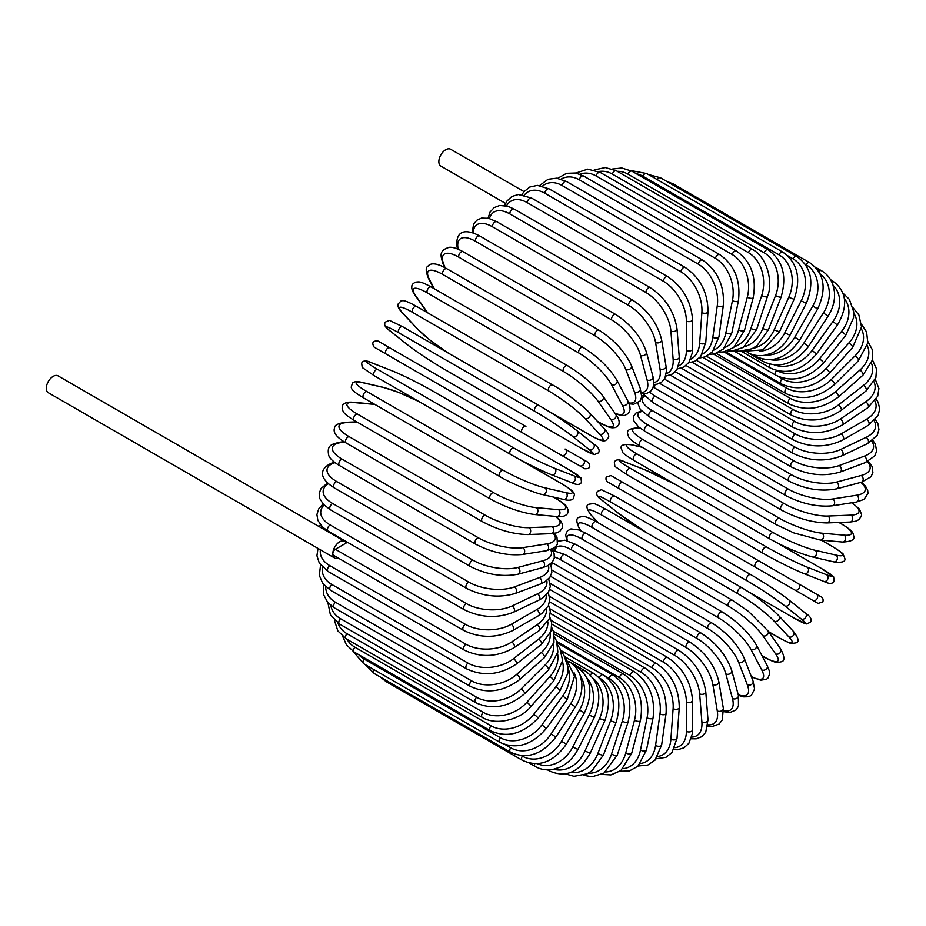 <?xml version="1.0" encoding="UTF-8"?>
<svg xmlns="http://www.w3.org/2000/svg" width="926" height="926" viewBox="0 0 926 926"><rect width="100%" height="100%" fill="white"/><g stroke="black" fill="none" stroke-linecap="round" stroke-linejoin="round"><path stroke-width="1.39" d="M611.183 475.663L816.362 594.11A3.6 2.94 120 0 1 817.102 598.705A3.6 2.94 120 0 1 812.75 600.361L806.037 596.483A3.6 2.083 120 0 0 806.06 596.494M524.012 191.613L450.603 149.236A9.735 5.614 120 0 0 443.103 151.841A9.735 5.614 120 0 0 438.855 161.633A9.735 5.614 120 0 0 440.869 166.09L505.573 203.442M522.322 432.673L386.2 354.091A3.6 2.083 -60 0 1 386.2 349.924A3.6 2.083 -60 0 1 389.811 347.84L525.933 426.435A3.6 2.083 120 0 0 522.322 428.518A3.6 2.083 120 0 0 522.322 432.673L561.492 455.291A3.6 2.94 -60 0 0 565.844 453.636A3.6 2.94 -60 0 0 565.091 449.041L588.276 462.433M579.514 465.697L561.492 455.291L579.514 465.697A3.6 2.94 -60 0 0 583.866 464.042A3.6 2.94 -60 0 0 583.114 459.446L588.427 462.514C591.054 466.866 589.839 468.926 584.769 468.73L579.514 465.697M386.2 354.091L572.789 461.819A3.6 2.083 120 0 0 572.812 461.831L436.667 383.225A3.6 2.083 120 0 0 436.713 383.248M344.565 541.293A9.735 5.614 120 0 0 337.064 543.898A9.735 5.614 120 0 0 332.816 553.69A3.6 2.083 -60 0 1 335.362 549.28L346.092 543.087A9.735 5.614 120 0 0 344.565 541.293L58.049 375.875A9.735 5.614 120 0 0 50.548 378.479A9.735 5.614 120 0 0 46.3 388.272A9.735 5.614 120 0 0 48.314 392.728L334.83 558.146A9.735 5.614 120 0 0 338.546 558.216M335.362 549.28L465.373 624.332A3.6 2.083 120 0 0 463.012 627.515A3.6 2.083 120 0 0 463.567 630.398L333.568 555.345A3.6 2.083 -60 0 1 332.816 553.69A9.735 5.614 120 0 0 334.83 558.146M549.708 589.399L667.785 657.564C682.856 667.912 691.109 682.196 692.532 700.426L692.532 729.862A3.6 2.083 180 0 1 690.298 731.783A3.6 2.083 180 0 1 686.374 731.332L686.374 701.896A32.445 18.728 -120 0 0 663.433 662.159L549.558 596.413M674.869 747.652A32.445 18.728 -120 0 0 686.374 731.332M667.785 657.564A3.6 2.083 120 0 0 665.007 658.536A3.6 2.083 120 0 0 663.433 662.159M692.532 700.426A3.6 2.083 180 0 1 690.298 702.348A3.6 2.083 180 0 1 686.374 701.896M691.132 738.786L696.236 738.821L701.642 736.76L705.716 732.362L707.996 719.849A3.6 2.257 175.5 0 1 705.867 722.13A3.6 2.257 175.5 0 1 701.873 721.863L699.651 693.817A32.445 17.027 -124.2 0 0 674.707 655.342L550.229 583.473M691.641 737.108A32.445 17.027 -124.2 0 0 701.873 721.863M707.996 719.849L705.774 691.815A3.6 2.257 175.5 0 1 703.644 694.095A3.6 2.257 175.5 0 1 699.651 693.817M705.774 691.815C703.089 674.51 694.176 660.736 679.047 650.492A3.6 2.083 120 0 0 676.165 651.568A3.6 2.083 120 0 0 674.707 655.342M707.811 726.123L712.233 726.493L719.062 724.063L722.268 719.977L723.333 708.332A3.6 2.408 170.5 0 1 721.342 710.971A3.6 2.408 170.5 0 1 717.268 710.89L712.835 684.453A32.445 15.198 -128 0 0 685.911 647.424L551.873 570.046M707.973 724.838A32.445 15.198 -128 0 0 717.268 710.89M723.333 708.332L718.9 681.906A3.6 2.408 170.5 0 1 716.909 684.545A3.6 2.408 170.5 0 1 712.835 684.453M718.9 681.906C714.953 665.632 705.392 652.448 690.229 642.343A3.6 2.083 120 0 0 687.242 643.535A3.6 2.083 120 0 0 685.911 647.424M690.229 642.343L554.107 563.749A3.6 2.083 120 0 0 550.623 565.636M723.692 711.7L730.07 712.441L735.927 710.01L738.462 706.225L738.392 695.391A3.6 2.546 165 0 1 736.587 698.378A3.6 2.546 165 0 1 732.443 698.505L725.845 673.885A32.445 13.242 -131.6 0 0 696.965 638.477L560.843 559.883A32.445 13.242 -131.6 0 0 554.454 557.001M723.634 710.774A32.445 13.242 -131.6 0 0 732.443 698.505M753.058 681.108A3.6 2.662 158.9 0 1 751.507 684.453A3.6 2.662 158.9 0 1 747.294 684.789L738.578 662.171A3.6 2.662 158.9 0 0 742.791 661.835A3.6 2.662 158.9 0 0 744.33 658.479L753.058 681.108L754.574 689.025L751.345 695.426L748.439 696.757L743.752 696.896L738.392 695.391L731.795 670.76A3.6 2.546 165 0 1 729.989 673.758A3.6 2.546 165 0 1 725.845 673.885M731.795 670.76C726.609 655.631 716.423 643.107 701.237 633.164A3.6 2.083 120 0 0 698.158 634.484A3.6 2.083 120 0 0 696.965 638.477M701.237 633.164L565.115 554.581A3.6 2.083 120 0 0 562.036 555.889A3.6 2.083 120 0 0 560.843 559.883M738.23 694.778A32.445 11.193 -134.9 0 0 747.294 684.789M738.578 662.171A32.445 11.193 -134.9 0 0 707.788 628.557L571.666 549.975A32.445 11.193 -134.9 0 0 555.276 550.715M744.33 658.479C737.953 644.6 727.165 632.782 711.99 623.048A3.6 2.083 120 0 0 708.818 624.483A3.6 2.083 120 0 0 707.788 628.557M711.99 623.048L575.868 544.453A3.6 2.083 120 0 0 572.696 545.889A3.6 2.083 120 0 0 571.666 549.975M751.449 676.929L760.721 680.216L766.473 679.29L767.897 678.121L769.541 674.221L769.205 670.609L767.203 665.609A3.6 2.766 152.2 0 1 765.976 669.301A3.6 2.766 152.2 0 1 761.693 669.868L750.928 649.404A32.445 9.063 -138.1 0 0 718.287 617.746L582.165 539.163A32.445 9.063 -138.1 0 0 567.383 540.726M751.31 676.57A32.445 9.063 -138.1 0 0 761.693 669.868M767.203 665.609L756.426 645.144A3.6 2.766 152.2 0 1 755.199 648.837A3.6 2.766 152.2 0 1 750.928 649.404M756.426 645.144C748.879 632.597 737.547 621.566 722.396 612.051A3.6 2.083 120 0 0 719.132 613.602A3.6 2.083 120 0 0 718.287 617.746M722.396 612.051L586.285 533.457A3.6 2.083 120 0 0 583.021 535.02A3.6 2.083 120 0 0 582.165 539.163M761.982 655.689L764.077 656.904A3.6 2.083 120 0 0 764.482 657.275C778.65 664.833 777.933 662.113 781.127 661.835C784.959 661.222 784.82 656.951 780.711 649.01A3.6 2.847 144.9 0 1 779.877 653.015A3.6 2.847 144.9 0 1 775.548 653.825L762.804 635.699A32.445 6.852 -141.2 0 0 728.392 606.136L592.27 527.542A32.445 6.852 -141.2 0 0 580.799 530.621L580.868 530.714M764.077 656.904A32.445 6.852 -141.2 0 0 775.548 653.825M780.711 649.01L767.967 630.884A3.6 2.847 144.9 0 1 767.133 634.877A3.6 2.847 144.9 0 1 762.804 635.699M767.967 630.884L748.521 611.473L732.397 600.268A3.6 2.083 120 0 0 729.051 601.946A3.6 2.083 120 0 0 728.392 606.136M732.397 600.268L596.286 521.674A3.6 2.083 120 0 0 592.929 523.364A3.6 2.083 120 0 0 592.27 527.542M596.286 521.674C582.107 514.127 582.836 516.847 579.63 517.125C575.81 517.738 575.949 522.009 580.058 529.95A3.6 2.847 -35.1 0 0 580.799 530.621M768.487 631.625L778.963 637.667A3.6 2.083 120 0 0 779.241 637.898A3.6 2.083 120 0 0 779.588 638.037M768.557 631.729L779.241 637.898C787.586 642.285 791.765 644.149 791.788 643.501L795.932 642.887C799.474 642.077 798.652 638.269 793.466 631.463A3.6 2.894 137 0 1 793.107 635.734A3.6 2.894 137 0 1 788.744 636.81L774.124 621.149A32.445 4.595 -144.2 0 0 738.022 593.798L601.9 515.203A32.445 4.595 -144.2 0 0 592.119 516.071L598.601 523.016M778.963 637.667A32.445 4.595 -144.2 0 0 788.744 636.81M793.466 631.463L778.847 615.79A3.6 2.894 137 0 1 778.488 620.061A3.6 2.894 137 0 1 774.124 621.149M742.201 588.01A3.6 2.083 120 0 0 741.911 587.779A3.6 2.083 120 0 0 738.473 589.596A3.6 2.083 120 0 0 738.022 593.798M606.079 509.416A3.6 2.083 120 0 0 605.789 509.196A3.6 2.083 120 0 0 602.351 511.002A3.6 2.083 120 0 0 601.9 515.203M778.847 615.79C769.228 606.16 756.912 596.83 741.911 587.779L605.789 509.196C597.455 504.809 593.265 502.945 593.242 503.594L589.11 504.207C585.556 505.017 586.378 508.825 591.564 515.632A3.6 2.894 -43 0 0 592.119 516.071M748.266 591.668L792.98 617.48A3.6 2.083 120 0 0 793.131 617.584L806.442 623.962L810.47 622.249C812.195 619.482 810.505 616.427 805.377 613.105A3.6 2.928 128.6 0 1 805.551 617.584A3.6 2.928 128.6 0 1 801.175 618.95L784.785 605.859A32.445 2.303 -147.1 0 0 747.097 580.833L610.975 502.239A32.445 2.303 -147.1 0 0 602.78 500.781L619.17 513.861A32.445 2.303 -147.1 0 0 647.702 533.388M805.076 612.908A3.6 2.928 128.6 0 1 805.377 613.105L788.987 600.025A3.6 2.928 128.6 0 1 789.16 604.493A3.6 2.928 128.6 0 1 784.785 605.859M792.98 617.48A32.445 2.303 -147.1 0 0 801.175 618.95M750.697 574.618L614.887 496.209A3.6 2.083 120 0 0 614.737 496.105L750.859 574.687A3.6 2.083 120 0 1 751.009 574.791A32.445 2.303 32.9 0 1 788.697 599.817A3.6 2.928 128.6 0 1 788.987 600.025C778.511 591.945 765.79 583.507 750.859 574.687A3.6 2.083 120 0 0 747.328 576.632A3.6 2.083 120 0 0 747.097 580.833M602.213 500.318A3.6 2.928 -51.4 0 0 602.49 500.572C597.363 497.25 595.661 494.206 597.397 491.44L601.425 489.727L614.737 496.105A3.6 2.083 120 0 0 611.206 498.049A3.6 2.083 120 0 0 610.975 502.239M618.614 513.421A3.6 2.928 -51.4 0 0 618.869 513.664L602.49 500.572A3.6 2.928 -51.4 0 0 602.78 500.781M647.448 533.237L618.869 513.664A3.6 2.928 -51.4 0 0 619.17 513.861M816.362 594.11L798.328 583.704A3.6 2.94 120 0 1 799.08 588.299A3.6 2.94 120 0 1 794.728 589.955L818.052 603.416L822.855 601.981C824.071 597.258 820.123 596.437 821.478 597.073L759.17 561.098A3.6 2.083 120 0 0 755.558 563.182A3.6 2.083 120 0 0 755.558 567.337L619.448 488.754A3.6 2.083 120 0 1 619.448 484.587A3.6 2.083 120 0 1 623.048 482.504L759.17 561.098M669.949 517.912A3.6 2.083 -60 0 1 669.915 517.889L806.037 596.483M623.048 482.504L611.033 475.57L606.229 477.006C605.014 481.728 608.961 482.55 607.595 481.914L612.723 484.877A3.6 2.94 -60 0 0 612.723 484.877L669.915 517.889M675.876 484.692A32.445 2.303 27.1 0 0 644.658 469.714L625.131 462.074A32.445 2.303 27.1 0 0 630.502 468.429L766.624 547.023A32.445 2.303 27.1 0 0 807.136 567.152L826.663 574.791A3.6 2.928 111.4 0 1 827.67 579.271A3.6 2.928 111.4 0 1 823.712 581.354C829.152 584.132 832.636 584.075 834.164 581.192L833.643 576.852L821.466 568.506A3.6 2.083 120 0 0 821.293 568.437L776.555 542.601M826.663 574.791A32.445 2.303 27.1 0 0 821.293 568.437M763.024 553.239L627.226 474.83A3.6 2.083 120 0 1 627.064 474.76L763.174 553.343A3.6 2.083 120 0 0 763.348 553.424A32.445 2.303 -152.9 0 0 803.861 573.553M807.136 567.152A3.6 2.928 111.4 0 1 808.143 571.62A3.6 2.928 111.4 0 1 804.185 573.703L823.712 581.354M766.624 547.023A3.6 2.083 120 0 0 763.105 549.315A3.6 2.083 120 0 0 763.174 553.343C778.28 561.874 791.95 568.657 804.185 573.703M630.502 468.429A3.6 2.083 120 0 0 626.983 470.732A3.6 2.083 120 0 0 627.064 474.76L614.876 466.415L614.355 462.074C615.883 459.192 619.367 459.134 624.807 461.912A3.6 2.928 -68.6 0 0 624.448 461.808M625.131 462.074A3.6 2.928 -68.6 0 0 624.807 461.912L644.334 469.563A3.6 2.928 -68.6 0 0 643.987 469.459M644.658 469.714A3.6 2.928 -68.6 0 0 644.334 469.563L675.621 484.541M832.405 546.56A3.6 2.083 120 0 0 832.115 546.328A3.6 2.083 120 0 0 831.779 546.19L821.304 540.147M642.308 447.327L633.037 445.186A32.445 4.595 24.2 0 0 637.192 454.087L773.303 532.682A32.445 4.595 24.2 0 0 815.042 550.264L835.923 555.091A32.445 4.595 24.2 0 0 831.779 546.19M835.923 555.091A3.6 2.894 103 0 1 837.162 559.42A3.6 2.894 103 0 1 833.655 561.862C842.139 562.95 845.843 561.758 844.778 558.274L843.239 554.396C843.783 554.049 840.079 551.352 832.115 546.328L821.431 540.159M815.042 550.264A3.6 2.894 103 0 1 816.292 554.593A3.6 2.894 103 0 1 812.773 557.035L833.655 561.862M773.303 532.682A3.6 2.083 120 0 0 769.888 535.17A3.6 2.083 120 0 0 770.038 539.048C785.375 547.532 799.624 553.516 812.773 557.035M637.192 454.087A3.6 2.083 120 0 0 633.778 456.576A3.6 2.083 120 0 0 633.928 460.465L770.038 539.048M633.037 445.186A3.6 2.894 -77 0 0 632.389 444.931C623.904 443.843 620.188 445.036 621.265 448.508L622.804 452.397C622.249 452.745 625.964 455.43 633.928 460.465M640.097 428.125L639.982 428.113A32.445 6.852 21.2 0 0 643.061 439.584L779.183 518.166A32.445 6.852 21.2 0 0 821.987 533.191L844.061 535.159A3.6 2.847 95.1 0 1 845.519 539.326A3.6 2.847 95.1 0 1 842.463 542.034C851.399 541.629 855.173 539.615 853.784 535.992C852.429 533.087 855.138 532.346 841.514 523.85A3.6 2.083 120 0 0 840.993 523.688L838.887 522.472M844.061 535.159A32.445 6.852 21.2 0 0 840.993 523.688M821.987 533.191A3.6 2.847 95.1 0 1 823.445 537.346A3.6 2.847 95.1 0 1 820.39 540.066L842.463 542.034M779.183 518.166A3.6 2.083 120 0 0 775.884 520.829A3.6 2.083 120 0 0 776.104 524.579L793.871 532.936L820.39 540.066M643.061 439.584A3.6 2.083 120 0 0 639.762 442.246A3.6 2.083 120 0 0 639.982 445.985L776.104 524.579M639.982 428.113A3.6 2.847 -84.9 0 0 639.033 427.8C630.097 428.217 626.323 430.231 627.712 433.854C629.067 436.759 626.358 437.489 639.982 445.985M642.031 411.445A32.445 9.063 18.1 0 0 648.061 425.022L784.183 503.605A32.445 9.063 18.1 0 0 827.925 516.048L851.029 515.145A32.445 9.063 18.1 0 0 851.631 502.795M851.029 515.145A3.6 2.766 87.8 0 1 852.672 519.139A3.6 2.766 87.8 0 1 850.091 522.044L855.427 521.28L858.715 519.764L861.273 516.384L861.574 514.578L859.502 509.126L852.024 502.737M827.925 516.048A3.6 2.766 87.8 0 1 829.569 520.042A3.6 2.766 87.8 0 1 826.987 522.935L850.091 522.044M784.183 503.605A3.6 2.083 120 0 0 781.023 506.418A3.6 2.083 120 0 0 781.312 510.018C797.124 518.375 812.345 522.681 826.987 522.935M648.061 425.022A3.6 2.083 120 0 0 644.901 427.824A3.6 2.083 120 0 0 645.19 431.435L781.312 510.018M644.623 395.969A32.445 11.193 14.9 0 0 652.17 410.519L788.292 489.113A32.445 11.193 14.9 0 0 832.798 498.975L856.747 495.213A32.445 11.193 14.9 0 0 860.856 482.365M856.747 495.213A3.6 2.662 81.1 0 1 858.564 499.033A3.6 2.662 81.1 0 1 856.434 502.042L864.051 499.403L867.975 493.396L867.685 490.224L865.463 486.092L861.481 482.203A3.6 2.546 75 0 0 863.171 479.147A3.6 2.546 75 0 0 861.203 475.489A32.445 13.242 11.6 0 0 867.419 461.727M832.798 498.975A3.6 2.662 81.1 0 1 834.615 502.795A3.6 2.662 81.1 0 1 832.486 505.804L856.434 502.042M788.292 489.113A3.6 2.083 120 0 0 785.271 492.042A3.6 2.083 120 0 0 785.618 495.503C801.65 503.779 817.264 507.216 832.486 505.804M652.17 410.519A3.6 2.083 120 0 0 649.149 413.447A3.6 2.083 120 0 0 649.496 416.92L785.618 495.503M649.658 392.103A32.445 13.242 11.6 0 0 655.353 396.201L791.475 474.783A32.445 13.242 11.6 0 0 836.572 482.087L861.203 475.489M836.572 482.087A3.6 2.546 75 0 1 838.551 485.745A3.6 2.546 75 0 1 836.849 488.801L861.469 482.203L870.903 476.844L872.905 472.758L872.084 466.472L868.252 461.322M791.475 474.783A3.6 2.083 120 0 0 788.605 477.816A3.6 2.083 120 0 0 789.01 481.126C805.215 489.31 821.154 491.868 836.849 488.801M655.353 396.201A3.6 2.083 120 0 0 652.483 399.222A3.6 2.083 120 0 0 652.888 402.544L789.01 481.126M659.659 383.352L793.698 460.731A32.445 15.198 8 0 0 839.234 465.535L864.34 456.159A32.445 15.198 8 0 0 871.771 441.135M864.34 456.159A3.6 2.408 69.5 0 1 866.447 459.643A3.6 2.408 69.5 0 1 865.15 462.687L874.711 455.939L876.644 451.136L875.336 443.994L872.801 440.359M839.234 465.535A3.6 2.408 69.5 0 1 841.34 469.019A3.6 2.408 69.5 0 1 840.056 472.063L865.15 462.687M793.698 460.731A3.6 2.083 120 0 0 790.989 463.833A3.6 2.083 120 0 0 791.452 467.017C807.785 475.096 823.99 476.786 840.056 472.063M655.226 384.452A3.6 2.083 120 0 0 655.33 388.422L791.452 467.017M670.47 375.204L794.948 447.073A32.445 17.027 4.2 0 0 840.75 449.434L866.134 437.338A32.445 17.027 4.2 0 0 874.237 420.855M866.134 437.338A3.6 2.257 64.5 0 1 868.38 440.66A3.6 2.257 64.5 0 1 867.465 443.647L877.153 435.417L878.936 429.687L878.022 423.981L875.429 419.582M840.75 449.434A3.6 2.257 64.5 0 1 842.984 452.756A3.6 2.257 64.5 0 1 842.07 455.742L867.465 443.647M794.948 447.073A3.6 2.083 120 0 0 792.413 450.221A3.6 2.083 120 0 0 792.922 453.254C809.359 461.241 825.737 462.074 842.07 455.742M681.339 368.154L795.214 433.9A32.445 18.728 0 0 0 841.097 433.9L866.597 419.177A32.445 18.728 0 0 0 874.977 401.051M795.214 433.9A3.6 2.083 120 0 0 792.864 437.072A3.6 2.083 120 0 0 793.42 439.966L675.343 371.789M841.097 433.9A3.6 2.083 60 0 1 843.459 437.072A3.6 2.083 60 0 1 842.903 439.966C826.409 447.848 809.914 447.848 793.42 439.966M866.597 419.177A3.6 2.083 60 0 1 868.947 422.36A3.6 2.083 60 0 1 868.391 425.242L842.903 439.966M692.208 362.251L794.508 421.318A32.445 20.291 -4.5 0 0 840.299 419.061L865.694 401.826A32.445 20.291 -4.5 0 0 874.051 381.859M865.694 401.826A3.6 1.887 55.8 0 1 868.16 404.859A3.6 1.887 55.8 0 1 867.94 407.614L877.709 396.212L878.913 388.515L875.267 379.301M840.299 419.061A3.6 1.887 55.8 0 1 842.764 422.082A3.6 1.887 55.8 0 1 842.544 424.849L867.94 407.614M794.508 421.318A3.6 2.083 120 0 0 792.332 424.49A3.6 2.083 120 0 0 792.922 427.245C809.451 435.035 825.992 434.236 842.544 424.849M702.973 357.552L792.818 409.419A32.445 21.703 -9.5 0 0 838.343 405.021L863.449 385.413A32.445 21.703 -9.5 0 0 871.493 363.386M863.449 385.413A3.6 1.69 52 0 1 866.03 388.295A3.6 1.69 52 0 1 866.111 390.899L875.88 377.588L876.505 368.884L872.523 360.087M838.343 405.021A3.6 1.69 52 0 1 840.924 407.903A3.6 1.69 52 0 1 841.005 410.507L866.111 390.899M792.818 409.419A3.6 2.083 120 0 0 790.827 412.579A3.6 2.083 120 0 0 791.452 415.184C807.993 422.893 824.51 421.342 841.005 410.507M713.552 354.068L790.156 398.296A32.445 22.942 -15 0 0 835.252 391.895L859.884 370.064A32.445 22.942 -15 0 0 867.292 345.711M859.884 370.064A3.6 1.47 48.4 0 1 862.557 372.796A3.6 1.47 48.4 0 1 862.928 375.215L872.593 359.763L872.396 349.843L867.951 341.682M835.252 391.895A3.6 1.47 48.4 0 1 837.937 394.626A3.6 1.47 48.4 0 1 838.308 397.057L862.928 375.215M790.156 398.296A3.6 2.083 120 0 0 788.35 401.421A3.6 2.083 120 0 0 789.01 403.886C805.551 411.526 821.975 409.246 838.308 397.057M723.877 351.857L786.556 388.04A32.445 24.007 -21.1 0 0 831.05 379.776L855.011 355.885A32.445 24.007 -21.1 0 0 861.412 328.938M855.011 355.885A3.6 1.239 45.1 0 1 857.789 358.478A3.6 1.239 45.1 0 1 858.425 360.7L867.824 342.828L866.597 332.006L861.504 324.227M831.05 379.776A3.6 1.239 45.1 0 1 833.828 382.369A3.6 1.239 45.1 0 1 834.465 384.591L858.425 360.7M786.556 388.04A3.6 2.083 120 0 0 785.618 393.423C802.136 401.016 818.422 398.064 834.465 384.591M777.423 376.06L782.03 378.722A32.445 24.898 -27.8 0 0 825.772 368.768L848.864 342.99A32.445 24.898 -27.8 0 0 853.795 313.185M848.864 342.99A3.6 1.007 41.9 0 1 851.746 345.433A3.6 1.007 41.9 0 1 852.626 347.435L861.55 326.913L858.853 314.909L853.147 307.93M825.772 368.768A3.6 1.007 41.9 0 1 828.643 371.21A3.6 1.007 41.9 0 1 829.534 373.213L852.626 347.435M782.03 378.722A3.6 2.083 120 0 0 781.312 383.885C797.795 391.432 813.861 387.878 829.534 373.213M777.099 370.666A32.445 25.592 -35.1 0 0 819.441 358.941L841.514 331.473A32.445 25.592 -35.1 0 0 844.373 298.589M841.514 331.473A3.6 0.764 38.8 0 1 844.489 333.777A3.6 0.764 38.8 0 1 845.6 335.548L853.529 317.815L853.726 311.888L849.385 299.376L842.834 293.021M819.441 358.941A3.6 0.764 38.8 0 1 822.415 361.244A3.6 0.764 38.8 0 1 823.527 363.015L845.6 335.548M776.532 370.527A3.6 2.083 120 0 0 776.104 375.343C792.552 382.855 808.363 378.746 823.527 363.015M774.194 364.913A32.445 26.09 -43 0 0 812.114 350.375L832.995 321.438L837.382 325.107C848.563 305.846 846.804 291.007 832.115 280.59A3.6 2.083 120 0 0 831.004 280.485M832.995 321.438A32.445 26.09 -43 0 0 833.111 285.37M812.114 350.375L816.5 354.045L837.382 325.107M769.795 364.173A3.6 2.083 120 0 0 770.038 367.865C786.463 375.354 801.951 370.759 816.5 354.045M770.478 359.693A32.445 26.391 -51.4 0 0 803.861 343.141L823.388 312.942L828.052 316.206C833.111 308.138 835.229 299.885 834.395 291.459L832.925 284.803C830.691 278.564 826.872 273.864 821.466 270.705A3.6 2.083 120 0 0 818.769 271.584M823.388 312.942A32.445 26.391 -51.4 0 0 820.019 273.83M803.861 343.141L808.525 346.405L828.052 316.206M762.515 359.045A3.6 2.083 120 0 0 763.174 361.499C779.576 368.988 794.682 363.953 808.525 346.405M765.721 355.075A32.445 26.495 -60 0 0 794.728 337.284L812.75 306.055L817.681 308.902C826.987 288.484 824.314 273.066 809.637 262.637A3.6 2.083 120 0 0 806.037 264.72L805.18 264.223M812.75 306.055A32.445 26.495 -60 0 0 806.037 264.72M671.686 184.239A3.6 2.083 -60 0 1 673.515 184.042L809.637 262.637M794.728 337.284L799.647 340.12L817.681 308.902M754.864 355.179A3.6 2.083 120 0 0 755.558 356.29C771.937 363.791 786.625 358.397 799.647 340.12M759.795 351.243A32.445 26.391 -68.6 0 0 784.785 332.851L801.175 300.846L806.338 303.253C814.614 282.488 811.419 266.885 796.73 256.433A3.6 2.083 120 0 0 792.98 258.794L787.667 255.726M801.175 300.846A32.445 26.391 -68.6 0 0 792.98 258.794M657.205 179.609A3.6 2.083 -60 0 1 660.608 177.838L796.73 256.433M784.785 332.851L789.947 335.258L806.338 303.253M782.852 252.15A3.6 2.083 120 0 0 778.963 254.789L642.841 176.195A3.6 2.083 -60 0 1 646.73 173.556L782.852 252.15C797.552 262.614 801.314 278.332 794.114 299.283L788.744 297.327A32.445 26.09 -77 0 0 778.963 254.789M752.641 348.419A32.445 26.09 -77 0 0 774.124 329.876L788.744 297.327M642.841 176.195A32.445 26.09 -77 0 0 636.336 173.741M774.124 329.876L779.495 331.844L794.114 299.283M768.094 249.812A3.6 2.083 120 0 0 764.077 252.74L627.955 174.146A3.6 2.083 -60 0 1 631.972 171.217L768.094 249.812C782.829 260.299 787.169 276.041 781.116 297.049A3.6 0.764 21.2 0 1 779.032 296.968A3.6 0.764 21.2 0 1 775.548 295.544A32.445 25.592 -84.9 0 0 764.077 252.74M744.33 346.775A32.445 25.592 -84.9 0 0 762.804 328.394L775.548 295.544M627.955 174.146A32.445 25.592 -84.9 0 0 617.248 171.322M762.804 328.394A3.6 0.764 21.2 0 0 766.288 329.818A3.6 0.764 21.2 0 0 768.372 329.899L781.116 297.049M752.56 249.441A3.6 2.083 120 0 0 748.451 252.648L612.329 174.065A3.6 2.083 -60 0 1 616.45 170.847L752.56 249.441C768.453 258.146 772.99 284.363 767.434 296.54A3.6 1.007 18.1 0 1 765.258 296.771A3.6 1.007 18.1 0 1 761.693 295.51A32.445 24.898 -92.2 0 0 748.451 252.648M735.001 346.463A32.445 24.898 -92.2 0 0 750.928 328.406L761.693 295.51M612.329 174.065A32.445 24.898 -92.2 0 0 598.601 171.565M750.928 328.406A3.6 1.007 18.1 0 0 754.482 329.668A3.6 1.007 18.1 0 0 756.658 329.436L767.434 296.54M736.402 251.039A3.6 2.083 120 0 0 732.2 254.546L596.078 175.952A3.6 2.083 -60 0 1 600.279 172.456L736.402 251.039C751.229 261.549 756.82 277.117 753.174 297.767A3.6 1.239 14.9 0 1 750.928 298.322A3.6 1.239 14.9 0 1 747.294 297.211A32.445 24.007 -98.9 0 0 732.2 254.546M724.792 347.539A32.445 24.007 -98.9 0 0 738.578 329.899L747.294 297.211M596.078 175.952A32.445 24.007 -98.9 0 0 579.815 174.204M738.578 329.899A3.6 1.239 14.9 0 0 742.212 331.01A3.6 1.239 14.9 0 0 744.458 330.455L753.174 297.767M719.71 254.604A3.6 2.083 120 0 0 715.439 258.389L579.317 179.794A3.6 2.083 -60 0 1 583.588 176.009L719.71 254.604C734.596 265.102 740.835 280.462 738.439 300.707A3.6 1.47 11.6 0 1 736.158 301.598A3.6 1.47 11.6 0 1 732.443 300.649A32.445 22.942 -105 0 0 715.439 258.389M713.888 350.051A32.445 22.942 -105 0 0 725.845 332.885L732.443 300.649M579.317 179.794A32.445 22.942 -105 0 0 561.063 179.1M725.845 332.885A3.6 1.47 11.6 0 0 729.561 333.835A3.6 1.47 11.6 0 0 731.841 332.955L738.439 300.707M702.614 260.09A3.6 2.083 120 0 0 700.044 260.854A3.6 2.083 120 0 0 698.308 264.153L562.186 185.57A3.6 2.083 -60 0 1 563.934 182.26A3.6 2.083 -60 0 1 566.504 181.508L702.614 260.09C717.569 270.566 724.479 285.648 723.345 305.349A3.6 1.69 8 0 1 721.041 306.575A3.6 1.69 8 0 1 717.268 305.788A32.445 21.703 -110.5 0 0 698.308 264.153M702.44 353.975A32.445 21.703 -110.5 0 0 712.835 337.33L717.268 305.788M562.186 185.57A32.445 21.703 -110.5 0 0 542.509 186.091M712.835 337.33A3.6 1.69 8 0 0 716.62 338.117A3.6 1.69 8 0 0 718.923 336.89L723.345 305.349M685.263 267.475A3.6 2.083 120 0 0 682.589 268.332A3.6 2.083 120 0 0 680.923 271.804L544.801 193.221A3.6 2.083 -60 0 1 546.467 189.749A3.6 2.083 -60 0 1 549.141 188.881L685.263 267.475C700.288 277.893 707.858 292.616 708.008 311.645A3.6 1.887 4.2 0 1 705.728 313.22A3.6 1.887 4.2 0 1 701.873 312.594A32.445 20.291 -115.5 0 0 680.923 271.804M690.599 359.276A32.445 20.291 -115.5 0 0 699.651 343.199L701.873 312.594M544.801 193.221A32.445 20.291 -115.5 0 0 524.29 195.073M699.651 343.199A3.6 1.887 4.2 0 0 703.505 343.824A3.6 1.887 4.2 0 0 705.786 342.25L708.008 311.645M667.785 276.689A3.6 2.083 120 0 0 665.007 277.65A3.6 2.083 120 0 0 663.433 281.284L527.311 202.69A3.6 2.083 -60 0 1 528.885 199.067A3.6 2.083 -60 0 1 531.663 198.095L667.785 276.689C682.856 287.025 691.109 301.32 692.532 319.539A3.6 2.083 0 0 1 690.298 321.472A3.6 2.083 0 0 1 686.374 321.021A32.445 18.728 -120 0 0 663.433 281.284M678.503 365.886A32.445 18.728 -120 0 0 686.374 350.445L686.374 321.021M527.311 202.69A32.445 18.728 -120 0 0 506.557 205.908M686.374 350.445A3.6 2.083 0 0 0 690.298 350.896A3.6 2.083 0 0 0 692.532 348.975L692.532 319.539M650.295 287.662A3.6 2.083 120 0 0 647.413 288.738A3.6 2.083 120 0 0 645.954 292.512L509.832 213.918A3.6 2.083 -60 0 1 511.302 210.156A3.6 2.083 -60 0 1 514.173 209.079L650.295 287.662C665.435 297.906 674.336 311.668 677.033 328.985A3.6 2.257 -4.5 0 1 674.904 331.253A3.6 2.257 -4.5 0 1 670.899 330.987A32.445 17.027 -124.2 0 0 645.954 292.512M666.245 373.71A32.445 17.027 -124.2 0 0 673.121 359.022L670.899 330.987M509.832 213.918A32.445 17.027 -124.2 0 0 489.46 218.548M673.121 359.022A3.6 2.257 -4.5 0 0 677.126 359.3A3.6 2.257 -4.5 0 0 679.256 357.019L677.033 328.985M632.944 300.313A3.6 2.083 120 0 0 629.969 301.506A3.6 2.083 120 0 0 628.638 305.395L492.516 226.812A3.6 2.083 -60 0 1 493.847 222.923A3.6 2.083 -60 0 1 496.822 221.731L632.944 300.313C648.119 310.418 657.68 323.602 661.627 339.877A3.6 2.408 -9.5 0 1 659.636 342.516A3.6 2.408 -9.5 0 1 655.562 342.435A32.445 15.198 -128 0 0 628.638 305.395M653.895 382.623A32.445 15.198 -128 0 0 659.983 368.861L655.562 342.435M492.516 226.812A32.445 15.198 -128 0 0 473.221 232.958M659.983 368.861A3.6 2.408 -9.5 0 0 664.058 368.953A3.6 2.408 -9.5 0 0 666.049 366.314L661.627 339.877M615.859 314.562A3.6 2.083 120 0 0 612.78 315.87A3.6 2.083 120 0 0 611.6 319.864L475.478 241.269A3.6 2.083 -60 0 1 476.659 237.276A3.6 2.083 -60 0 1 479.737 235.968L615.859 314.562C631.046 324.494 641.232 337.018 646.417 352.146A3.6 2.546 -15 0 1 644.623 355.144A3.6 2.546 -15 0 1 640.479 355.271A32.445 13.242 -131.6 0 0 611.6 319.864M641.463 392.45A32.445 13.242 -131.6 0 0 647.077 379.891L640.479 355.271M475.478 241.269A32.445 13.242 -131.6 0 0 458.243 249.256M647.077 379.891A3.6 2.546 -15 0 0 651.221 379.776A3.6 2.546 -15 0 0 653.015 376.778L646.417 352.146M599.168 330.269A3.6 2.083 120 0 0 595.997 331.705A3.6 2.083 120 0 0 594.967 335.779L458.856 257.196A3.6 2.083 -60 0 1 459.875 253.111A3.6 2.083 -60 0 1 463.046 251.687L599.168 330.269C614.343 340.004 625.131 351.822 631.52 365.701A3.6 2.662 -21.1 0 1 629.969 369.057A3.6 2.662 -21.1 0 1 625.756 369.393A32.445 11.193 -134.9 0 0 594.967 335.779M628.766 402.903A32.445 11.193 -134.9 0 0 634.484 392.011L625.756 369.393M458.856 257.196A32.445 11.193 -134.9 0 0 443.751 264.315L445.082 267.753M634.484 392.011A3.6 2.662 -21.1 0 0 638.697 391.675A3.6 2.662 -21.1 0 0 640.236 388.33L631.52 365.701M443.751 264.315A3.6 2.662 158.9 0 1 442.79 263.216L444.399 267.394M582.998 347.343A3.6 2.083 120 0 0 579.734 348.894A3.6 2.083 120 0 0 578.889 353.037L442.767 274.455A3.6 2.083 -60 0 1 443.612 270.299A3.6 2.083 -60 0 1 446.876 268.748L582.998 347.343C598.138 356.857 609.482 367.888 617.029 380.436A3.6 2.766 -27.8 0 1 615.802 384.128A3.6 2.766 -27.8 0 1 611.53 384.695A32.445 9.063 -138.1 0 0 578.889 353.037M614.991 413.251A32.445 9.063 -138.1 0 0 622.295 405.148L611.53 384.695M442.767 274.455A32.445 9.063 -138.1 0 0 429.525 279.617L434.34 288.762M622.295 405.148A3.6 2.766 -27.8 0 0 626.578 404.581A3.6 2.766 -27.8 0 0 627.793 400.889L617.029 380.436M429.525 279.617A3.6 2.766 152.2 0 1 428.645 278.714L433.75 288.426M567.476 365.631A3.6 2.083 120 0 0 564.119 367.309A3.6 2.083 120 0 0 563.471 371.5L427.349 292.917A3.6 2.083 -60 0 1 427.997 288.727A3.6 2.083 -60 0 1 431.354 287.048L567.476 365.631C582.558 374.914 594.411 385.123 603.034 396.247A3.6 2.847 -35.1 0 1 602.213 400.252A3.6 2.847 -35.1 0 1 597.883 401.062A32.445 6.852 -141.2 0 0 563.471 371.5M597.258 421.18L599.157 422.268A32.445 6.852 -141.2 0 0 610.628 419.2L597.883 401.062M427.349 292.917A32.445 6.852 -141.2 0 0 415.878 295.984L427.731 312.849M610.628 419.2A3.6 2.847 -35.1 0 0 614.957 418.378A3.6 2.847 -35.1 0 0 615.778 414.373L603.034 396.247M599.157 422.268A3.6 2.083 120 0 0 599.562 422.65C610.813 428.645 611.461 427.893 615.292 427.557C617.862 426.249 619.089 424.988 618.985 423.761C619.621 421.342 618.556 418.216 615.778 414.373M415.878 295.984A3.6 2.847 144.9 0 1 415.137 295.313L427.28 312.594M553.007 385.239A3.6 2.083 120 0 0 552.718 385.008A3.6 2.083 120 0 0 549.28 386.825A3.6 2.083 120 0 0 548.829 391.027L412.707 312.444A3.6 2.083 -60 0 1 413.158 308.242A3.6 2.083 -60 0 1 416.596 306.425L552.718 385.008C565.578 391.918 587.177 409.524 589.654 413.019A3.6 2.894 -43 0 1 589.295 417.29A3.6 2.894 -43 0 1 584.931 418.378A32.445 4.595 -144.2 0 0 548.829 391.027M546.884 410.149L589.769 434.907A32.445 4.595 -144.2 0 0 599.55 434.051L584.931 418.378M412.707 312.444A32.445 4.595 -144.2 0 0 402.926 313.301L417.545 328.962A32.445 4.595 -144.2 0 0 448.138 352.968M599.55 434.051A3.6 2.894 -43 0 0 603.914 432.963A3.6 2.894 -43 0 0 604.273 428.692L589.654 413.019M589.769 434.907A3.6 2.083 120 0 0 590.047 435.127A3.6 2.083 120 0 0 590.394 435.266M417.545 328.962A3.6 2.894 137 0 1 417.001 328.533L429.201 339.472L447.327 352.505M402.926 313.301A3.6 2.894 137 0 1 402.37 312.861L417.001 328.533M576.666 430.463A32.445 2.303 32.9 0 0 538.978 405.438A3.6 2.083 120 0 0 538.828 405.333A3.6 2.083 120 0 0 535.309 407.278A3.6 2.083 120 0 0 535.078 411.468L398.956 332.885A3.6 2.083 -60 0 1 399.187 328.684A3.6 2.083 -60 0 1 402.706 326.739A3.6 2.083 -60 0 1 402.856 326.843L538.666 405.252M398.956 332.885A32.445 2.303 -147.1 0 0 390.76 331.415L407.151 344.507A32.445 2.303 -147.1 0 0 444.839 369.532L580.949 448.115A32.445 2.303 -147.1 0 0 589.144 449.585L572.766 436.493A32.445 2.303 -147.1 0 0 535.078 411.468M572.766 436.493A3.6 2.928 -51.4 0 0 577.141 435.127A3.6 2.928 -51.4 0 0 576.967 430.659C566.481 422.592 553.771 414.142 538.828 405.333L402.706 326.739L389.429 320.361L385.39 322.063C383.584 324.702 385.274 327.746 390.459 331.219A3.6 2.928 128.6 0 1 390.182 330.952M589.144 449.585A3.6 2.928 -51.4 0 0 593.531 448.219A3.6 2.928 -51.4 0 0 593.358 443.751L576.967 430.659M580.949 448.115A3.6 2.083 120 0 0 581.1 448.219L594.388 454.597L598.428 452.907C600.233 450.267 598.543 447.212 593.358 443.751M390.76 331.415A3.6 2.928 128.6 0 1 390.459 331.219L406.85 344.298C417.337 352.378 430.046 360.816 444.989 369.636L581.1 448.219M525.933 426.435L383.086 343.963M379.452 350.19A3.6 2.94 120 0 0 379.486 350.213L397.509 360.619A3.6 2.94 120 0 1 397.462 360.596L436.667 383.225M513.942 448.08A3.6 2.083 120 0 0 510.423 450.372A3.6 2.083 120 0 0 510.504 454.4A3.6 2.083 120 0 0 510.666 454.481A32.445 2.303 -152.9 0 0 551.178 474.61A3.6 2.928 -68.6 0 0 551.502 474.76A3.6 2.928 -68.6 0 0 555.461 472.677A3.6 2.928 -68.6 0 0 554.454 468.209L573.981 475.848A32.445 2.303 27.1 0 0 568.622 469.494L432.5 390.899A32.445 2.303 27.1 0 0 391.976 370.77L372.449 363.131A32.445 2.303 27.1 0 0 377.82 369.497L513.942 448.08A32.445 2.303 27.1 0 0 554.454 468.209M510.353 454.296L374.544 375.898A3.6 2.083 -60 0 1 374.382 375.817A3.6 2.083 -60 0 1 374.301 371.789A3.6 2.083 -60 0 1 377.82 369.497M570.705 482.249A3.6 2.928 -68.6 0 0 571.029 482.411A3.6 2.928 -68.6 0 0 574.988 480.328A3.6 2.928 -68.6 0 0 573.981 475.848M371.766 362.865A3.6 2.928 111.4 0 1 372.125 362.969C366.534 360.214 363.05 360.272 361.661 363.154L362.216 367.495L374.382 375.817L510.504 454.4C525.609 462.931 539.268 469.725 551.502 474.76L571.029 482.411C576.632 485.166 580.116 485.108 581.493 482.226L580.949 477.885L568.784 469.563A3.6 2.083 120 0 0 568.622 469.494M391.316 370.516A3.6 2.928 111.4 0 1 391.652 370.62A3.6 2.928 111.4 0 1 391.976 370.77M568.784 469.563L432.662 390.98C417.557 382.45 403.886 375.667 391.652 370.62L372.125 362.969A3.6 2.928 111.4 0 1 372.449 363.131M419.837 402.058A32.445 4.595 24.2 0 0 383.723 387.543L362.842 382.716A32.445 4.595 24.2 0 0 366.985 391.617L503.107 470.211A3.6 2.083 120 0 0 499.693 472.7A3.6 2.083 120 0 0 499.843 476.589C512.263 484.275 538.295 494.171 542.567 494.565A3.6 2.894 -77 0 0 546.085 492.123A3.6 2.894 -77 0 0 544.847 487.794L565.728 492.632A32.445 4.595 24.2 0 0 561.573 483.731L518.653 458.949M503.107 470.211A32.445 4.595 24.2 0 0 544.847 487.794M364.068 398.134A3.6 2.083 -60 0 1 363.721 397.995A3.6 2.083 -60 0 1 363.571 394.117A3.6 2.083 -60 0 1 366.985 391.617M542.567 494.565L563.448 499.392A3.6 2.894 -77 0 0 566.967 496.949A3.6 2.894 -77 0 0 565.728 492.632M562.209 484.09A3.6 2.083 120 0 0 561.92 483.858A3.6 2.083 120 0 0 561.573 483.731M419.027 401.595L398.643 392.392L383.075 387.288A3.6 2.894 103 0 1 383.723 387.543M383.075 387.288L362.193 382.461A3.6 2.894 103 0 1 362.842 382.716M374.868 404.43L354.322 402.59A32.445 6.852 21.2 0 0 357.401 414.061L493.523 492.655A3.6 2.083 120 0 0 490.224 495.317A3.6 2.083 120 0 0 490.444 499.056C506.024 507.483 520.782 512.645 534.73 514.543A3.6 2.847 -84.9 0 0 537.786 511.835A3.6 2.847 -84.9 0 0 536.328 507.668L558.401 509.647A32.445 6.852 21.2 0 0 555.334 498.176L553.435 497.077M493.523 492.655A32.445 6.852 21.2 0 0 536.328 507.668M490.444 499.056L354.322 420.473A3.6 2.083 -60 0 1 354.102 416.723A3.6 2.083 -60 0 1 357.401 414.061M534.73 514.543L556.815 516.523A3.6 2.847 -84.9 0 0 559.86 513.803A3.6 2.847 -84.9 0 0 558.401 509.647M556.815 516.523C561.526 516.997 564.767 516.361 566.538 514.601C567.65 514.08 568.136 512.391 567.974 509.508C566.353 506.024 566.677 505.087 555.855 498.338A3.6 2.083 120 0 0 555.334 498.176M374.405 404.164L353.373 402.289A3.6 2.847 95.1 0 1 354.322 402.59M357.309 422.198L346.972 422.592A32.445 9.063 18.1 0 0 349.125 436.655L485.236 515.238A3.6 2.083 120 0 0 482.076 518.051A3.6 2.083 120 0 0 482.365 521.651C498.176 530.008 513.398 534.314 528.04 534.568A3.6 2.766 -92.2 0 0 530.621 531.663A3.6 2.766 -92.2 0 0 528.977 527.67L552.081 526.778A32.445 9.063 18.1 0 0 555.438 516.395M485.236 515.238A32.445 9.063 18.1 0 0 528.977 527.67M482.365 521.651L346.243 443.056A3.6 2.083 -60 0 1 345.954 439.456A3.6 2.083 -60 0 1 349.125 436.655M528.04 534.568L551.144 533.665A3.6 2.766 -92.2 0 0 553.725 530.772A3.6 2.766 -92.2 0 0 552.081 526.778M356.718 421.862L345.757 422.279A3.6 2.766 87.8 0 1 346.972 422.592M344.472 442.003L340.837 442.582A32.445 11.193 14.9 0 0 342.215 459.203L478.337 537.798A3.6 2.083 120 0 0 475.316 540.726A3.6 2.083 120 0 0 475.663 544.187C491.683 552.463 507.309 555.901 522.53 554.489A3.6 2.662 -98.9 0 0 524.66 551.468A3.6 2.662 -98.9 0 0 522.843 547.66L546.791 543.898A32.445 11.193 14.9 0 0 553.354 533.503M478.337 537.798A32.445 11.193 14.9 0 0 522.843 547.66M475.663 544.187L339.541 465.604A3.6 2.083 -60 0 1 339.194 462.132A3.6 2.083 -60 0 1 342.215 459.203M522.53 554.489L546.479 550.727A3.6 2.662 -98.9 0 0 548.609 547.706A3.6 2.662 -98.9 0 0 546.791 543.898M343.824 441.586L339.402 442.281A3.6 2.662 81.1 0 1 340.837 442.582M335.038 462.653A32.445 13.242 11.6 0 0 336.74 481.566L472.862 560.149A3.6 2.083 120 0 0 469.991 563.182A3.6 2.083 120 0 0 470.396 566.504C486.601 574.687 502.54 577.245 518.236 574.166A3.6 2.546 -105 0 0 519.937 571.111A3.6 2.546 -105 0 0 517.97 567.464L542.59 560.867A32.445 13.242 11.6 0 0 550.657 549.72M472.862 560.149A32.445 13.242 11.6 0 0 517.97 567.464M470.396 566.504L334.286 487.909A3.6 2.083 -60 0 1 333.881 484.587A3.6 2.083 -60 0 1 336.74 481.566M518.236 574.166L542.856 567.569A3.6 2.546 -105 0 0 544.557 564.513A3.6 2.546 -105 0 0 542.59 560.867M328.406 483.766A32.445 15.198 8 0 0 332.735 503.547L468.857 582.141A3.6 2.083 120 0 0 466.16 585.244A3.6 2.083 120 0 0 466.611 588.415C482.944 596.506 499.149 598.184 515.215 593.473A3.6 2.408 -110.5 0 0 516.5 590.429A3.6 2.408 -110.5 0 0 514.393 586.945L539.499 577.558A32.445 15.198 8 0 0 548.366 565.404M468.857 582.141A32.445 15.198 8 0 0 514.393 586.945M466.611 588.415L330.489 509.832A3.6 2.083 -60 0 1 330.038 506.649A3.6 2.083 -60 0 1 332.735 503.547M515.215 593.473L540.321 584.086A3.6 2.408 -110.5 0 0 541.606 581.042A3.6 2.408 -110.5 0 0 539.499 577.558M324.054 505.04A32.445 17.027 4.2 0 0 330.235 524.996L466.357 603.59A3.6 2.083 120 0 0 463.822 606.738A3.6 2.083 120 0 0 464.331 609.771C480.756 617.758 497.146 618.591 513.479 612.26A3.6 2.257 -115.5 0 0 514.381 609.273A3.6 2.257 -115.5 0 0 512.147 605.951L537.543 593.855A32.445 17.027 4.2 0 0 546.815 580.556M466.357 603.59A32.445 17.027 4.2 0 0 512.147 605.951M464.331 609.771L328.209 531.177A3.6 2.083 -60 0 1 327.7 528.156A3.6 2.083 -60 0 1 330.235 524.996M513.479 612.26L538.874 600.164A3.6 2.257 -115.5 0 0 539.777 597.177A3.6 2.257 -115.5 0 0 537.543 593.855M321.658 526.165A32.445 18.728 0 0 0 320.871 527.612M465.373 624.332A32.445 18.728 0 0 0 511.256 624.332L536.744 609.621A32.445 18.728 0 0 0 546.166 595.082M463.567 630.398C480.062 638.292 496.556 638.292 513.05 630.398A3.6 2.083 -120 0 0 513.606 627.515A3.6 2.083 -120 0 0 511.256 624.332M513.05 630.398L538.55 615.686A3.6 2.083 -120 0 0 539.094 612.792A3.6 2.083 -120 0 0 536.744 609.621M320.396 549.812A32.445 20.291 -4.5 0 0 329.783 565.636L465.905 644.218A3.6 2.083 120 0 0 463.741 647.401A3.6 2.083 120 0 0 464.331 650.145C480.86 657.946 497.401 657.147 513.953 647.749A3.6 1.887 -124.2 0 0 514.173 644.994A3.6 1.887 -124.2 0 0 511.708 641.961L537.103 624.737A32.445 20.291 -4.5 0 0 546.49 608.868M465.905 644.218A32.445 20.291 -4.5 0 0 511.708 641.961M464.331 650.145L328.209 571.562A3.6 2.083 -60 0 1 327.619 568.819A3.6 2.083 -60 0 1 329.783 565.636M513.953 647.749L539.349 630.525A3.6 1.887 -124.2 0 0 539.569 627.77A3.6 1.887 -124.2 0 0 537.103 624.737M322.468 567.21A32.445 21.703 -9.5 0 0 331.855 584.514L467.977 663.097A3.6 2.083 120 0 0 465.986 666.269A3.6 2.083 120 0 0 466.611 668.861C483.152 676.582 499.67 675.019 516.164 664.185A3.6 1.69 -128 0 0 516.083 661.581A3.6 1.69 -128 0 0 513.513 658.699L538.608 639.102A32.445 21.703 -9.5 0 0 547.822 621.774M467.977 663.097A32.445 21.703 -9.5 0 0 513.513 658.699M466.611 668.861L330.489 590.279A3.6 2.083 -60 0 1 329.864 587.674A3.6 2.083 -60 0 1 331.855 584.514M516.164 664.185L541.27 644.577A3.6 1.69 -128 0 0 541.189 641.984A3.6 1.69 -128 0 0 538.608 639.102M325.686 586.771A32.445 22.942 -15 0 0 335.42 602.236L471.542 680.83A3.6 2.083 120 0 0 469.737 683.944A3.6 2.083 120 0 0 470.396 686.409C486.937 694.06 503.362 691.78 519.694 679.58A3.6 1.47 -131.6 0 0 519.324 677.161A3.6 1.47 -131.6 0 0 516.65 674.417L541.27 652.587A32.445 22.942 -15 0 0 550.148 633.65M471.542 680.83A32.445 22.942 -15 0 0 516.65 674.417M470.396 686.409L334.286 607.826A3.6 2.083 -60 0 1 333.626 605.361A3.6 2.083 -60 0 1 335.42 602.236M519.694 679.58L544.314 657.749A3.6 1.47 -131.6 0 0 543.944 655.319A3.6 1.47 -131.6 0 0 541.27 652.587M330.825 605.454A32.445 24.007 -21.1 0 0 340.479 618.672L476.589 697.255A3.6 2.083 120 0 0 475.663 702.649C492.181 710.23 508.455 707.29 524.51 693.817A3.6 1.239 -134.9 0 0 523.873 691.595A3.6 1.239 -134.9 0 0 521.095 689.002L545.044 665.1A32.445 24.007 -21.1 0 0 553.435 644.346M476.589 697.255A32.445 24.007 -21.1 0 0 521.095 689.002M475.663 702.649L339.541 624.055A3.6 2.083 -60 0 1 340.479 618.672M524.51 693.817L548.47 669.915A3.6 1.239 -134.9 0 0 547.833 667.692A3.6 1.239 -134.9 0 0 545.044 665.1M337.932 623.048A32.445 24.898 -27.8 0 0 346.961 633.697L483.083 712.279A3.6 2.083 120 0 0 482.365 717.453C497.852 726.852 522.831 717.673 530.586 706.781A3.6 1.007 -138.1 0 0 529.695 704.779A3.6 1.007 -138.1 0 0 526.825 702.325L549.928 676.547A32.445 24.898 -27.8 0 0 557.602 653.721M483.083 712.279A32.445 24.898 -27.8 0 0 526.825 702.325M482.365 717.453L346.243 638.859A3.6 2.083 -60 0 1 346.961 633.697M530.586 706.781L553.69 681.004A3.6 1.007 -138.1 0 0 552.799 679.001A3.6 1.007 -138.1 0 0 549.928 676.547M347.042 639.322A32.445 25.592 -35.1 0 0 354.855 647.181L490.965 725.776A3.6 2.083 120 0 0 490.444 730.707C506.892 738.219 522.704 734.11 537.867 718.368A3.6 0.764 -141.2 0 0 536.756 716.608A3.6 0.764 -141.2 0 0 533.781 714.305L555.855 686.837A32.445 25.592 -35.1 0 0 562.545 661.65M490.965 725.776A32.445 25.592 -35.1 0 0 533.781 714.305M490.444 730.707L354.322 652.124A3.6 2.083 -60 0 1 354.855 647.181M537.867 718.368L559.941 690.912A3.6 0.764 -141.2 0 0 558.829 689.141A3.6 0.764 -141.2 0 0 555.855 686.837M358.686 654.636A32.445 26.09 -43 0 0 364.068 659.046L500.19 737.628A3.6 2.083 120 0 0 499.843 742.328C516.268 749.817 531.755 745.222 546.305 728.507L541.918 724.838L562.8 695.901A32.445 26.09 -43 0 0 568.113 668.028M500.19 737.628A32.445 26.09 -43 0 0 541.918 724.838M499.843 742.328L363.721 663.734A3.6 2.083 -60 0 1 364.068 659.046M546.305 728.507L567.187 699.57L562.8 695.901M505.353 744.712L510.666 747.768A3.6 2.083 120 0 0 510.504 752.201C526.894 759.69 541.999 754.667 555.843 737.108L551.178 733.843L570.705 703.656A32.445 26.391 -51.4 0 0 574.143 672.808M510.666 747.768A32.445 26.391 -51.4 0 0 551.178 733.843M510.504 752.201L374.382 673.619A3.6 2.083 -60 0 1 374.197 669.787M555.843 737.108L575.37 706.92L570.705 703.656M521.477 755.628L522.322 756.114A3.6 2.083 120 0 0 522.322 760.281C538.689 767.77 553.389 762.376 566.411 744.11L561.492 741.263L579.514 710.045A32.445 26.495 -60 0 0 580.417 676.038M522.322 756.114A32.445 26.495 -60 0 0 561.492 741.263M522.322 760.281L386.2 681.686A3.6 2.083 -60 0 1 385.459 680.008M566.411 744.11L584.433 712.881L579.514 710.045M584.433 712.881C593.751 692.474 591.066 677.045 576.4 666.616A3.6 2.083 120 0 0 575.081 666.57M534.638 763.718A3.6 2.083 120 0 0 535.228 766.485C540.668 769.587 546.641 770.548 553.158 769.356L559.663 767.307C567.372 763.811 573.46 757.862 577.928 749.435L572.766 747.027L589.144 715.022A32.445 26.391 -68.6 0 0 586.795 677.832M537.207 763.672A32.445 26.391 -68.6 0 0 572.766 747.027M577.928 749.435L594.307 717.43L589.144 715.022M594.307 717.43C602.595 696.676 599.388 681.061 584.711 670.609A3.6 2.083 120 0 0 582.257 671.269M548.458 769.853A3.6 2.083 120 0 0 549.106 770.768C565.485 778.28 579.213 772.377 590.302 753.07L584.931 751.113L599.55 718.553A32.445 26.09 -77 0 0 593.184 678.434M553.76 769.24A32.445 26.09 -77 0 0 584.931 751.113M590.302 753.07L604.921 720.521L599.55 718.553M604.921 720.521C612.109 699.558 608.359 683.851 593.659 673.376A3.6 2.083 120 0 0 590.337 675.008M565.23 773.835L574.004 776.324L587.026 773.835L592.061 770.698L603.451 754.968A3.6 0.764 -158.8 0 1 601.356 754.887A3.6 0.764 -158.8 0 1 597.883 753.463L610.628 720.613A32.445 25.592 -84.9 0 0 599.62 678.075M570.833 772.388A32.445 25.592 -84.9 0 0 597.883 753.463M603.451 754.968L616.195 722.118A3.6 0.764 -158.8 0 1 614.112 722.037A3.6 0.764 -158.8 0 1 610.628 720.613M616.195 722.118C622.237 701.109 617.897 685.367 603.162 674.88A3.6 2.083 120 0 0 599.215 677.67M583.299 775.305L592.2 776.764L603.949 773.106L617.26 755.107A3.6 1.007 -161.9 0 1 615.084 755.35A3.6 1.007 -161.9 0 1 611.53 754.077L622.295 721.18A32.445 24.898 -92.2 0 0 609.053 678.33L604.447 675.667M588.172 773.245A32.445 24.898 -92.2 0 0 611.53 754.077M617.26 755.107L628.036 722.211A3.6 1.007 -161.9 0 1 625.86 722.454A3.6 1.007 -161.9 0 1 622.295 721.18M628.036 722.211C632.898 701.318 627.944 685.622 613.162 675.123A3.6 2.083 120 0 0 609.053 678.33M601.599 774.402L610.882 774.923L620.871 770.571L631.636 753.498A3.6 1.239 -165.1 0 1 629.391 754.053A3.6 1.239 -165.1 0 1 625.756 752.942L634.484 720.254A32.445 24.007 -98.9 0 0 619.378 677.589L556.711 641.405M605.627 771.96A32.445 24.007 -98.9 0 0 625.756 752.942M631.636 753.498L640.352 720.81A3.6 1.239 -165.1 0 1 638.118 721.366A3.6 1.239 -165.1 0 1 634.484 720.254M640.352 720.81C643.998 700.16 638.408 684.592 623.58 674.082A3.6 2.083 120 0 0 619.378 677.589M619.934 771.254L629.229 771.022L637.91 766.242L646.464 750.141A3.6 1.47 -168.4 0 1 644.183 751.032A3.6 1.47 -168.4 0 1 640.479 750.072L647.077 717.835A32.445 22.942 -105 0 0 630.074 675.575L553.47 631.347M623.094 768.673A32.445 22.942 -105 0 0 640.479 750.072M646.464 750.141L653.062 717.905A3.6 1.47 -168.4 0 1 650.781 718.784A3.6 1.47 -168.4 0 1 647.077 717.835M653.062 717.905C655.469 697.66 649.219 682.288 634.333 671.79A3.6 2.083 120 0 0 630.074 675.575M638.164 766.01L647.772 765.073L654.995 760.165L661.639 745.06A3.6 1.69 -172 0 1 659.347 746.287A3.6 1.69 -172 0 1 655.562 745.488L659.983 713.946A32.445 21.703 -110.5 0 0 641.023 672.311L551.19 620.443M640.503 763.475A32.445 21.703 -110.5 0 0 655.562 745.488M661.639 745.06L666.072 713.518A3.6 1.69 -172 0 1 663.768 714.745A3.6 1.69 -172 0 1 659.983 713.946M666.072 713.518C667.206 693.805 660.296 678.723 645.341 668.259A3.6 2.083 120 0 0 642.771 669.012A3.6 2.083 120 0 0 641.023 672.311M656.175 758.788L665.979 757.329L672.033 752.444L677.033 738.277A3.6 1.887 -175.8 0 1 674.753 739.851A3.6 1.887 -175.8 0 1 670.899 739.226L673.121 708.622A32.445 20.291 -115.5 0 0 652.182 667.831L549.882 608.776M657.784 756.449A32.445 20.291 -115.5 0 0 670.899 739.226M677.033 738.277L679.256 707.672A3.6 1.887 -175.8 0 1 676.975 709.247A3.6 1.887 -175.8 0 1 673.121 708.622M679.256 707.672C679.117 688.643 671.535 673.92 656.522 663.502A3.6 2.083 120 0 0 653.849 664.359A3.6 2.083 120 0 0 652.182 667.831M692.532 729.862L692.266 733.924L688.898 743.265L684.048 747.814L677.473 749.794L673.873 749.69M550.53 576.296L679.047 650.492M554.107 563.749L551.954 562.603M565.115 554.581L552.729 550.449M575.868 544.453L564.906 540.205L558.065 541.201M554.072 548.099L554.165 550.542M586.285 533.457L578.947 529.95L570.96 528.908L567.349 530.911L565.705 534.811L566.724 540.553M764.482 657.275L762.086 655.897M580.486 530.552L580.058 529.95M598.3 522.843L591.564 515.632M793.131 617.584L748.509 591.818M821.466 568.506L776.81 542.729M641.996 447.154L632.389 444.931M841.514 523.85L839.118 522.472M639.762 427.87L639.033 427.8M645.19 431.435L638.477 426.84L633.581 420.439L633.511 416.306L636.069 412.938L641.544 410.947M649.496 416.92L640.329 409.547L637.771 403.123M641.764 396.224L643.929 395.078M652.888 402.544L643.119 393.874M655.33 388.422L653.258 387.137M664.405 379.058L792.922 453.254M876.239 399.175L878.184 402.359L879.7 408.841L878.126 415.519L868.391 425.242M686.039 365.527L792.922 427.245M696.468 360.341L791.452 415.184M706.538 356.267L789.01 403.886M716.192 353.338L785.618 393.423M725.313 351.556L781.312 383.885M733.786 350.908L776.104 375.343M832.115 280.59L830.541 279.687M741.437 351.348L770.038 367.865M821.466 270.705L815.436 267.232M747.988 352.725L763.174 361.499M752.688 354.635L755.558 356.29M666.639 181.322L673.515 184.042M789.947 335.258C785.491 343.673 779.403 349.634 771.682 353.13L765.2 355.179C758.672 356.36 752.688 355.399 747.247 352.297M648.304 174.47L660.608 177.838M779.495 331.844L762.92 349.901L742.085 351.324M630.606 170.488L646.73 173.556M768.372 329.899L756.982 345.63L751.958 348.755L738.971 351.267L735.302 350.653M612.537 169.018L621.797 167.988L631.972 171.217M756.658 329.436L743.37 347.412L731.644 351.093L727.581 350.873M594.237 169.921L605.349 167.56L616.45 170.847M744.458 330.455L733.705 347.516L723.519 351.915L718.958 352.111M575.903 173.069L587.732 169.134L600.279 172.456M731.841 332.955L723.31 349.021L714.652 353.813L709.501 354.484M557.683 178.313L566.562 173.324L575.59 173.012L583.588 176.009M718.923 336.89L712.302 351.973L705.103 356.88L699.315 358.061M539.661 185.536L548.018 179.274L556.676 178.186L566.504 181.508M705.786 342.25L700.693 356.545L694.789 361.267L688.539 362.876M521.963 194.645L523.896 191.751L529.799 187.029L537.404 185.385L549.141 188.881M692.532 348.975L692.266 353.049L688.898 362.39L684.048 366.928L677.3 368.93M504.705 205.537L506.95 201.058L511.8 196.509L518.363 194.529L531.663 198.095M679.256 357.019L679.267 361.545L676.999 369.462L672.982 373.873L665.69 376.153M488.025 218.2L490.085 212.031L494.114 207.621L499.716 205.479L507.969 206.301L514.173 209.079M666.049 366.314L666.442 371.176L664.949 378.04L661.743 382.079L657.02 384.221L653.814 384.487M472.144 232.623L473.603 224.266L476.821 220.226L481.543 218.085L488.627 218.328L496.822 221.731M653.015 376.778L653.86 381.686L653.062 387.693L650.503 391.443L646.464 393.527L641.672 393.781M457.456 248.944C455.187 238.295 458.243 224.717 479.737 235.968M640.236 388.33L641.718 396.768L640.19 400.97L633.673 404.257L629.124 403.771M442.79 263.216C441.251 256.907 437.824 250.645 449.353 247.288C452.756 247.011 457.317 248.481 463.046 251.687M627.793 400.889L629.819 405.982L630.143 409.524L628.476 413.424L624.865 415.427L621.242 415.496L615.362 413.772M428.645 278.714C425.682 271.654 425.451 267.475 427.962 266.19C430.949 262.394 437.257 263.25 446.876 268.748M597.548 421.48L599.562 422.65M415.137 295.313C412.359 291.47 411.294 288.345 411.931 285.937C411.827 284.71 413.054 283.437 415.624 282.141C419.455 281.793 420.103 281.041 431.354 287.048M604.273 428.692C607.699 432.141 609.158 435.046 608.637 437.408L605.65 440.614C603.787 440.695 603.451 442.582 590.047 435.127L548.389 411.086M402.37 312.861C398.944 309.423 397.485 306.518 398.006 304.145L400.993 300.938C402.856 300.857 403.192 298.982 416.596 306.425M379.486 350.213L374.173 347.146C371.546 342.805 372.761 340.733 377.843 340.93L389.811 347.84M499.843 476.589L363.721 397.995C350.572 390.112 352.03 388.885 351.174 387.23L352.459 383.04C354.253 381.408 357.494 381.211 362.193 382.461M563.448 499.392C568.147 500.642 571.388 500.445 573.182 498.825L574.467 494.634C573.611 492.979 575.069 491.741 561.92 483.858L520.227 459.782M553.841 497.169L555.855 498.338M353.373 402.289C348.662 401.803 345.421 402.451 343.65 404.211C342.527 404.731 342.053 406.421 342.203 409.292C343.824 412.788 343.5 413.725 354.322 420.473M551.144 533.665L556.561 532.878L559.79 531.374L562.337 527.994L562.256 523.861L560.508 520.69L556.075 516.453M345.757 422.279C338.152 423.251 334.425 425.138 334.564 427.962C332.77 432.442 336.67 437.477 346.243 443.056M546.479 550.727L554.524 547.787L557.394 544.361L556.989 537.08L554.292 533.376M339.402 442.281C333.163 444.11 326.033 444.272 328.892 455.939C330.35 459.018 333.904 462.236 339.541 465.604M542.856 567.569L547.544 565.844L552.347 562.151L554.304 558.065L554.095 553.516L551.919 549.245M334.367 462.12C324.019 465.489 313.798 474.922 334.286 487.909M540.321 584.086L544.731 581.991L549.917 577.28L551.815 572.476L551.306 567.314L549.94 564.397M327.584 483.002L321.079 488.453L319.192 493.257L319.69 498.42L323.452 504.427L330.489 509.832M538.874 600.164L542.798 597.918L548.516 591.992L550.333 586.308L548.667 578.854M323.035 503.964L318.729 508.849L316.912 514.532L317.861 520.447L322.699 527.183L328.209 531.177M538.55 615.686L541.942 613.429L548.342 605.835L549.847 599.365L548.204 592.524M319.03 526.547L320.408 524.741M539.349 630.525L549.176 618.973L550.322 611.496L548.586 605.28M318 548.435L316.923 555.727L319.308 563.135L328.209 571.562M541.27 644.577L551.028 631.312L551.676 622.619L549.801 617.029M320.57 565.022L319.32 575.382L322.711 583.426L330.489 590.279M544.314 657.749L553.98 642.32L553.794 632.423L551.803 627.631M323.324 584.237L323.44 594.423L327.677 602.398L334.286 607.826M548.47 669.915L557.869 652.078L556.584 641.058L554.477 637.007M327.897 602.641L330.397 614.852L339.541 624.055M553.69 681.004L562.614 660.493L559.929 648.501L557.718 645.098M334.332 620.096L337.84 630.895L346.243 638.859M559.941 690.912L567.87 673.19L568.078 667.264L563.737 654.763L561.387 651.881M342.701 636.393L346.44 644.924L354.322 652.124M567.187 699.57L574.537 676.188L565.358 657.437M353.003 651.302L363.721 663.734M575.37 706.92C580.428 698.841 582.547 690.588 581.725 682.161L580.243 675.517C578.009 669.278 574.189 664.579 568.784 661.419M365.295 664.637L374.382 673.619M573.518 664.961L576.4 666.616M380.401 677.091L386.2 681.686M535.228 766.485L529.209 763.001M569.525 661.847L584.711 670.609M549.106 770.768L547.544 769.865M565.045 656.858L593.659 673.376M560.843 650.446L603.162 674.88M557.174 642.794L613.162 675.123M554.153 633.997L623.58 674.082M551.861 624.182L634.333 671.79M550.357 613.417L645.341 668.259M549.639 601.796L656.522 663.502"/></g></svg>
